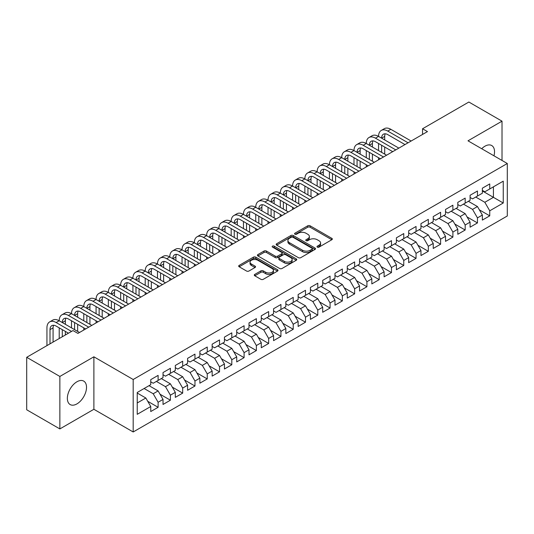 <?xml version="1.0" encoding="UTF-8"?>
<svg xmlns="http://www.w3.org/2000/svg" width="534" height="534" viewBox="0 0 534 534"><rect width="100%" height="100%" fill="white"/><g stroke="black" fill="none" stroke-linecap="round" stroke-linejoin="round"><path stroke-width="0.8" d="M317.329 247.129A1.195 0.688 0 0 0 319.018 247.129L331.828 239.733A1.702 0.981 0 0 0 332.328 239.038A1.702 0.981 0 0 0 331.828 238.344L310.127 225.815A1.702 0.981 0 0 0 307.717 225.815L294.908 233.211A1.195 0.688 0 0 0 294.554 233.698A1.195 0.688 0 0 0 294.908 234.186A1.195 0.688 0 0 0 296.597 234.186L298.252 233.224A5.453 3.151 0 0 1 305.969 233.224L307.778 234.272A5.453 3.151 0 0 1 309.373 236.495A5.453 3.151 0 0 1 307.778 238.725L306.115 239.679A1.195 0.688 0 0 0 305.768 240.167A1.195 0.688 0 0 0 306.115 240.654A1.195 0.688 0 0 0 307.804 240.654L309.466 239.699A5.453 3.151 0 0 1 317.176 239.699L318.985 240.741A5.453 3.151 0 0 1 320.587 242.97A5.453 3.151 0 0 1 318.985 245.199L317.329 246.154A1.195 0.688 0 0 0 316.982 246.641A1.195 0.688 0 0 0 317.329 247.129L317.329 246.154M76.936 403.891A13.55 7.823 120 0 0 85.787 391.956A13.55 7.823 120 0 0 83.711 381.096A13.55 7.823 120 0 0 76.936 381.77A13.55 7.823 120 0 0 68.085 393.705A13.55 7.823 120 0 0 70.161 404.565A13.55 7.823 120 0 0 76.936 403.891M493.963 155.808A13.55 7.823 120 0 0 491.721 145.535A13.55 7.823 120 0 0 484.945 146.203A13.55 7.823 120 0 0 481.701 148.726M254.791 274.396A1.702 0.981 0 0 0 254.291 275.09A1.702 0.981 0 0 0 254.791 275.791L260.879 279.302A1.702 0.981 0 0 0 263.289 279.302L277.513 271.092A1.702 0.981 0 0 0 278.014 270.398A1.702 0.981 0 0 0 277.513 269.697L255.813 257.168A1.702 0.981 0 0 0 253.403 257.168L239.179 265.385A1.702 0.981 0 0 0 238.678 266.079A1.702 0.981 0 0 0 239.179 266.773L246.534 271.018A1.702 0.981 0 0 0 248.944 271.018L255.032 267.507A1.702 0.981 0 0 0 255.532 266.813A1.702 0.981 0 0 0 255.032 266.112L251.387 264.01A4.559 2.63 0 0 1 250.052 262.147A4.559 2.63 0 0 1 252.862 259.711A4.559 2.63 0 0 1 257.835 260.285L272.12 268.535A4.559 2.63 0 0 1 273.455 270.398A4.559 2.63 0 0 1 270.645 272.827A4.559 2.63 0 0 1 265.672 272.26L263.289 270.885A1.702 0.981 0 0 0 260.879 270.885L254.791 274.396L254.791 275.791M59.861 376.45L59.861 428.922L93.884 409.284L93.884 356.805L59.861 376.45L26.7 357.306L73.004 330.573L77.917 333.41L427.467 131.598L422.554 128.761L422.554 134.435M93.884 356.805L133.186 379.5L507.3 163.504L507.3 215.983L133.186 431.973L133.186 379.5M502.02 160.454L502.02 121.171L467.998 140.816L507.3 163.504M502.02 121.171L468.859 102.027L422.554 128.761M298.373 257.655A1.702 0.981 0 0 0 300.782 257.655L315.007 249.445A1.702 0.981 0 0 0 315.507 248.751A1.702 0.981 0 0 0 315.007 248.05L293.306 235.521A1.702 0.981 0 0 0 290.897 235.521L276.672 243.738A1.702 0.981 0 0 0 276.171 244.432A1.702 0.981 0 0 0 276.672 245.126L298.373 257.655M272.987 247.389A1.195 0.688 0 0 1 274.202 247.556L274.202 246.141L296.263 258.877A1.702 0.981 0 0 1 296.764 259.571A1.702 0.981 0 0 1 296.263 260.265L282.039 268.482A1.702 0.981 0 0 1 279.622 268.482L257.922 255.953L257.922 254.558A1.702 0.981 0 0 0 257.428 255.259A1.702 0.981 0 0 0 257.922 255.953M257.922 254.558L264.016 251.047A1.702 0.981 0 0 1 266.426 251.047L275.224 256.126A1.702 0.981 0 0 0 277.633 256.126L281.678 253.797A1.702 0.981 0 0 0 282.172 253.096A1.702 0.981 0 0 0 281.678 252.402L272.514 247.115A1.195 0.688 0 0 1 272.16 246.628A1.195 0.688 0 0 1 272.901 245.987A1.195 0.688 0 0 1 274.202 246.141M482.369 190.952L493.423 197.333L493.423 186.833L503.248 181.166L489.738 188.963L489.738 183.93L482.369 188.182L482.369 193.215L477.456 196.051L477.456 191.018L470.087 195.277L470.087 200.31L465.174 203.147L465.174 198.107L457.805 202.366L457.805 207.399L452.892 210.236L452.892 205.203L445.523 209.455L445.523 214.488L440.61 217.325L440.61 212.292L433.241 216.55L433.241 221.583L428.328 224.42L428.328 219.381L420.959 223.639L420.959 228.672L416.046 231.509L416.046 226.476L408.677 230.728L408.677 235.761L403.764 238.598L403.764 233.565L396.395 237.817L396.395 242.857L391.482 245.693L391.482 240.654L384.113 244.912L384.113 249.945L379.2 252.782L379.2 247.749L371.831 252.001L371.831 257.034L366.918 259.871L366.918 254.838L359.549 259.09L359.549 264.13L354.636 266.967L354.636 261.927L347.267 266.186L347.267 271.219L342.354 274.055L342.354 269.023L334.985 273.274L334.985 278.307L330.072 281.144L330.072 276.111L322.696 280.363L322.696 285.403L317.783 288.24L317.783 283.2L310.414 287.459L310.414 292.492L305.501 295.329L305.501 290.296L298.132 294.548L298.132 299.581L293.219 302.418L293.219 297.385L285.85 301.637L285.85 306.676L280.937 309.513L280.937 304.473L273.568 308.732L273.568 313.765L268.655 316.602L268.655 311.569L261.286 315.821L261.286 320.854L256.373 323.691L256.373 318.658L249.004 322.91L249.004 327.949L244.091 330.786L244.091 325.747L236.722 330.005L236.722 335.038L231.809 337.875L231.809 332.842L224.44 337.094L224.44 342.127L219.527 344.964L219.527 339.931L212.158 344.183L212.158 349.223L207.245 352.06L207.245 347.02L199.876 351.279L199.876 356.311L194.963 359.148L194.963 354.115L187.594 358.367L187.594 363.4L182.681 366.237L182.681 361.204L175.312 365.456L175.312 370.496L170.399 373.333L170.399 368.293L163.03 372.552L163.03 377.585L158.117 380.422L158.117 375.389L150.748 379.641L150.748 384.674L137.238 392.477L137.238 414.317L150.748 406.514L145.835 398.004L137.238 393.044M503.248 181.166L503.248 203.007L489.738 210.803L484.825 202.293L475.734 197.046M479.358 209.849L489.738 215.836L489.738 210.803M489.738 215.836L482.369 220.095L482.369 215.055L477.456 217.892L472.543 209.388L463.452 204.135M467.076 216.938L477.456 222.932L477.456 217.892M477.456 222.932L470.087 227.184L470.087 222.151L465.174 224.988L460.261 216.477L451.17 211.23M454.794 224.026L465.174 230.02L465.174 224.988M465.174 230.02L457.805 234.272L457.805 229.24L452.892 232.076L447.979 223.566L438.888 218.319M442.512 231.122L452.892 237.109L452.892 232.076M452.892 237.109L445.523 241.368L445.523 236.328L440.61 239.165L435.697 230.661L426.606 225.408M430.23 238.211L440.61 244.205L440.61 239.165M440.61 244.205L433.241 248.457L433.241 243.424L428.328 246.261L423.415 237.75L414.324 232.504M417.948 245.3L428.328 251.294L428.328 246.261M428.328 251.294L420.959 255.546L420.959 250.513L416.046 253.35L411.133 244.839L402.042 239.592M405.666 252.395L416.046 258.383L416.046 253.35M416.046 258.383L408.677 262.641L408.677 257.602L403.764 260.438L398.851 251.935L389.76 246.681M393.384 259.484L403.764 265.478L403.764 260.438M403.764 265.478L396.395 269.73L396.395 264.697L391.482 267.534L386.569 259.023L377.478 253.777M381.102 266.573L391.482 272.567L391.482 267.534M391.482 272.567L384.113 276.819L384.113 271.786L379.2 274.623L374.287 266.112L365.196 260.866M368.82 273.668L379.2 279.656L379.2 274.623M379.2 279.656L371.831 283.914L371.831 278.875L366.918 281.712L362.005 273.208L352.914 267.955M356.538 280.757L366.918 286.751L366.918 281.712M366.918 286.751L359.549 291.003L359.549 285.97L354.636 288.807L349.723 280.297L340.632 275.05M344.256 287.846L354.636 293.84L354.636 288.807M354.636 293.84L347.267 298.092L347.267 293.059L342.354 295.896L337.441 287.385L328.35 282.139M331.974 294.942L342.354 300.929L342.354 295.896M342.354 300.929L334.985 305.188L334.985 300.148L330.072 302.985L325.153 294.481L316.068 289.228M319.692 302.03L330.072 308.025L330.072 302.985M330.072 308.025L322.696 312.277L322.696 307.244L317.783 310.08L312.871 301.57L303.786 296.323M307.41 309.119L317.783 315.113L317.783 310.08M317.783 315.113L310.414 319.365L310.414 314.332L305.501 317.169L300.589 308.659L291.504 303.412M295.128 316.215L305.501 322.202L305.501 317.169M305.501 322.202L298.132 326.461L298.132 321.421L293.219 324.258L288.307 315.754L279.222 310.501M282.846 323.304L293.219 329.298L293.219 324.258M293.219 329.298L285.85 333.55L285.85 328.517L280.937 331.354L276.025 322.843L266.94 317.596M270.564 330.392L280.937 336.387L280.937 331.354M280.937 336.387L273.568 340.639L273.568 335.606L268.655 338.443L263.743 329.932L254.658 324.685M258.282 337.488L268.655 343.475L268.655 338.443M268.655 343.475L261.286 347.734L261.286 342.694L256.373 345.531L251.461 337.021L242.376 331.774M246 344.577L256.373 350.571L256.373 345.531M256.373 350.571L249.004 354.823L249.004 349.79L244.091 352.627L239.179 344.116L230.094 338.87M233.718 351.666L244.091 357.66L244.091 352.627M244.091 357.66L236.722 361.912L236.722 356.879L231.809 359.716L226.897 351.205L217.812 345.959M221.436 358.761L231.809 364.749L231.809 359.716M231.809 364.749L224.44 369.007L224.44 363.968L219.527 366.805L214.615 358.294L205.53 353.047M209.154 365.85L219.527 371.844L219.527 366.805M219.527 371.844L212.158 376.096L212.158 371.063L207.245 373.9L202.333 365.389L193.248 360.143M196.866 372.939L207.245 378.933L207.245 373.9M207.245 378.933L199.876 383.185L199.876 378.152L194.963 380.989L190.051 372.478L180.966 367.232M184.584 380.034L194.963 386.022L194.963 380.989M194.963 386.022L187.594 390.281L187.594 385.241L182.681 388.078L177.769 379.567L168.684 374.321M172.302 387.123L182.681 393.117L182.681 388.078M182.681 393.117L175.312 397.369L175.312 392.336L170.399 395.173L165.487 386.663L156.402 381.416M160.02 394.212L170.399 400.206L170.399 395.173M170.399 400.206L163.03 404.458L163.03 399.425L158.117 402.262L153.205 393.752L144.12 388.505M147.738 401.301L158.117 407.295L158.117 402.262M158.117 407.295L150.748 411.554L150.748 406.514M150.748 381.837L153.205 383.258L158.117 380.422M137.238 402.97L145.835 398.004M163.03 374.748L165.487 376.163L170.399 373.333M153.205 393.752L158.117 390.915L149.033 385.668M163.03 399.425L158.117 390.915M175.312 367.659L177.769 369.074L182.681 366.237M165.487 386.663L170.399 383.826L161.315 378.579M175.312 392.336L170.399 383.826M187.594 360.563L190.051 361.985L194.963 359.148M177.769 379.567L182.681 376.737L173.597 371.484M187.594 385.241L182.681 376.737M199.876 353.475L202.333 354.896L207.245 352.06M190.051 372.478L194.963 369.641L185.879 364.395M199.876 378.152L194.963 369.641M212.158 346.386L214.615 347.801L219.527 344.964M202.333 365.389L207.245 362.553L198.161 357.306M212.158 371.063L207.245 362.553M224.44 339.29L226.897 340.712L231.809 337.875M214.615 358.294L219.527 355.464L210.443 350.211M224.44 363.968L219.527 355.464M236.722 332.201L239.179 333.623L244.091 330.786M226.897 351.205L231.809 348.368L222.725 343.122M236.722 356.879L231.809 348.368M249.004 325.113L251.461 326.528L256.373 323.691M239.179 344.116L244.091 341.279L235.007 336.033M249.004 349.79L244.091 341.279M261.286 318.017L263.743 319.439L268.655 316.602M251.461 337.021L256.373 334.191L247.289 328.937M261.286 342.694L256.373 334.191M273.568 310.928L276.025 312.35L280.937 309.513M263.743 329.932L268.655 327.095L259.571 321.848M273.568 335.606L268.655 327.095M285.85 303.839L288.307 305.254L293.219 302.418M276.025 322.843L280.937 320.006L271.853 314.76M285.85 328.517L280.937 320.006M298.132 296.744L300.589 298.166L305.501 295.329M288.307 315.754L293.219 312.917L284.135 307.664M298.132 321.421L293.219 312.917M310.414 289.655L312.871 291.077L317.783 288.24M300.589 308.659L305.501 305.822L296.417 300.575M310.414 314.332L305.501 305.822M322.696 282.566L325.153 283.981L330.072 281.144M312.871 301.57L317.783 298.733L308.699 293.486M322.696 307.244L317.783 298.733M334.985 275.471L337.441 276.892L342.354 274.055M325.153 294.481L330.072 291.644L320.981 286.391M334.985 300.148L330.072 291.644M347.267 268.382L349.723 269.803L354.636 266.967M337.441 287.385L342.354 284.549L333.263 279.302M347.267 293.059L342.354 284.549M359.549 261.293L362.005 262.708L366.918 259.871M349.723 280.297L354.636 277.46L345.545 272.213M359.549 285.97L354.636 277.46M371.831 254.197L374.287 255.619L379.2 252.782M362.005 273.208L366.918 270.371L357.827 265.118M371.831 278.875L366.918 270.371M384.113 247.108L386.569 248.53L391.482 245.693M374.287 266.112L379.2 263.275L370.109 258.029M384.113 271.786L379.2 263.275M396.395 240.02L398.851 241.435L403.764 238.598M386.569 259.023L391.482 256.187L382.391 250.94M396.395 264.697L391.482 256.187M408.677 232.931L411.133 234.346L416.046 231.509M398.851 251.935L403.764 249.098L394.673 243.844M408.677 257.602L403.764 249.098M420.959 225.835L423.415 227.257L428.328 224.42M411.133 244.839L416.046 242.002L406.955 236.756M420.959 250.513L416.046 242.002M433.241 218.746L435.697 220.162L440.61 217.325M423.415 237.75L428.328 234.913L419.237 229.667M433.241 243.424L428.328 234.913M445.523 211.658L447.979 213.073L452.892 210.236M435.697 230.661L440.61 227.824L431.519 222.578M445.523 236.328L440.61 227.824M457.805 204.562L460.261 205.984L465.174 203.147M447.979 223.566L452.892 220.729L443.801 215.482M457.805 229.24L452.892 220.729M470.087 197.473L472.543 198.888L477.456 196.051M460.261 216.477L465.174 213.64L456.083 208.393M470.087 222.151L465.174 213.64M482.369 190.384L484.825 191.799L489.738 188.963M472.543 209.388L477.456 206.551L468.365 201.305M482.369 215.055L477.456 206.551M26.7 357.306L26.7 409.778L59.861 428.922M93.884 409.284L133.186 431.973M484.825 202.293L493.423 197.333L503.248 203.007M317.81 247.295L318.985 246.615A5.453 3.151 0 0 0 320.587 244.392L320.587 242.97M309.373 236.495L309.373 237.917A5.453 3.151 0 0 1 307.778 240.146L306.596 240.827M331.828 238.344L331.828 239.733L310.127 227.23A1.702 0.981 0 0 0 307.717 227.23L295.382 234.353M315.007 248.05L315.007 249.445L293.306 236.942A1.702 0.981 0 0 0 290.897 236.942L276.692 245.139L276.672 243.738M311.996 249.238A1.195 0.688 0 0 0 312.343 248.751A1.195 0.688 0 0 0 311.996 248.263L292.946 237.263A1.195 0.688 0 0 0 291.257 237.263L289.508 238.271A5.453 3.151 0 0 0 287.913 240.5A5.453 3.151 0 0 0 289.508 242.73L302.531 250.246A5.453 3.151 0 0 0 310.247 250.246L311.996 249.238L311.996 250.653A1.195 0.688 0 0 0 312.343 250.166L312.343 248.751M287.913 240.5L287.913 241.915A5.453 3.151 0 0 0 289.508 244.145L289.508 242.73M311.996 250.653L310.247 251.661A5.453 3.151 0 0 1 302.531 251.661L289.508 244.145M257.949 255.966L264.016 252.462L264.016 251.047M282.172 253.096L282.172 254.518A1.702 0.981 0 0 1 281.678 255.212L277.633 257.542A1.702 0.981 0 0 1 275.224 257.542L266.426 252.462A1.702 0.981 0 0 0 264.016 252.462M274.202 247.556L296.236 260.278M284.355 261.4A4.559 2.63 0 0 0 289.328 261.967A4.559 2.63 0 0 0 292.145 259.537A4.559 2.63 0 0 0 290.81 257.675L285.777 254.771A1.702 0.981 0 0 0 283.36 254.771L279.322 257.101A1.702 0.981 0 0 0 278.828 257.795A1.702 0.981 0 0 0 279.322 258.489L284.355 261.4L284.355 262.815A4.559 2.63 0 0 0 289.328 263.389A4.559 2.63 0 0 0 292.145 260.952L292.145 259.537M278.828 257.795L278.828 259.217A1.702 0.981 0 0 0 279.322 259.911L279.322 258.489M284.355 262.815L279.322 259.911M273.455 270.398L273.455 271.813A4.559 2.63 0 0 1 270.645 274.242A4.559 2.63 0 0 1 265.672 273.675L263.289 272.3A1.702 0.981 0 0 0 260.879 272.3L254.811 275.804M250.052 262.147L250.052 263.562A4.559 2.63 0 0 0 251.387 265.425L251.387 264.01M255.012 267.521L251.387 265.425M277.493 271.105L255.813 258.589A1.702 0.981 0 0 0 253.403 258.589L239.199 266.786M46.939 345.618L46.939 327.863A13.03 7.523 60 0 1 49.642 321.902L52.712 320.126A13.03 7.523 60 0 1 59.221 320.774A13.03 7.523 60 0 1 61.924 314.806L64.994 313.037A13.03 7.523 60 0 1 71.503 313.678A13.03 7.523 60 0 1 74.206 307.717L77.276 305.942A13.03 7.523 60 0 1 83.785 306.589A13.03 7.523 60 0 1 86.488 300.629L89.558 298.853A13.03 7.523 60 0 1 96.067 299.501A13.03 7.523 60 0 1 98.77 293.533L101.84 291.764A13.03 7.523 60 0 1 108.349 292.405A13.03 7.523 60 0 1 111.052 286.444L114.122 284.669A13.03 7.523 60 0 1 120.631 285.316A13.03 7.523 60 0 1 123.334 279.355L126.404 277.58A13.03 7.523 60 0 1 132.913 278.227A13.03 7.523 60 0 1 135.616 272.26L138.686 270.491A13.03 7.523 60 0 1 145.201 271.132A13.03 7.523 60 0 1 147.898 265.171L150.968 263.396A13.03 7.523 60 0 1 157.483 264.043A13.03 7.523 60 0 1 160.18 258.082L163.25 256.307A13.03 7.523 60 0 1 169.765 256.954A13.03 7.523 60 0 1 172.462 250.987L175.532 249.218A13.03 7.523 60 0 1 182.047 249.859A13.03 7.523 60 0 1 184.744 243.898L187.814 242.122A13.03 7.523 60 0 1 194.329 242.77A13.03 7.523 60 0 1 197.026 236.809L200.096 235.033A13.03 7.523 60 0 1 206.611 235.681A13.03 7.523 60 0 1 209.308 229.713L212.378 227.945A13.03 7.523 60 0 1 218.893 228.585A13.03 7.523 60 0 1 221.59 222.625L224.66 220.849A13.03 7.523 60 0 1 231.175 221.497A13.03 7.523 60 0 1 233.872 215.536L236.942 213.76A13.03 7.523 60 0 1 243.457 214.408A13.03 7.523 60 0 1 246.154 208.44L249.224 206.671A13.03 7.523 60 0 1 255.739 207.312A13.03 7.523 60 0 1 258.436 201.351L261.506 199.576A13.03 7.523 60 0 1 268.021 200.223A13.03 7.523 60 0 1 270.718 194.263L273.788 192.487A13.03 7.523 60 0 1 280.303 193.134A13.03 7.523 60 0 1 283 187.167L286.07 185.398A13.03 7.523 60 0 1 292.585 186.039A13.03 7.523 60 0 1 295.282 180.078L298.352 178.303A13.03 7.523 60 0 1 304.867 178.95A13.03 7.523 60 0 1 307.564 172.989L310.634 171.214A13.03 7.523 60 0 1 317.149 171.861A13.03 7.523 60 0 1 319.846 165.894L322.916 164.125A13.03 7.523 60 0 1 329.431 164.766A13.03 7.523 60 0 1 332.128 158.805L335.198 157.029A13.03 7.523 60 0 1 341.713 157.677A13.03 7.523 60 0 1 344.41 151.716L347.48 149.941A13.03 7.523 60 0 1 353.995 150.588A13.03 7.523 60 0 1 356.692 144.621L359.762 142.852A13.03 7.523 60 0 1 366.277 143.492A13.03 7.523 60 0 1 368.974 137.532L372.044 135.756A13.03 7.523 60 0 1 378.559 136.404A13.03 7.523 60 0 1 381.256 130.443L384.326 128.667A13.03 7.523 60 0 1 390.841 129.315L411.133 141.029M381.256 130.443A13.03 7.523 60 0 1 387.771 131.084L408.063 142.798M404.992 144.574L387.771 134.635A8.684 5.013 -120 0 0 383.425 134.201A8.684 5.013 -120 0 0 381.63 138.179L384.7 136.404L384.7 139.948M385.241 133.8A8.684 5.013 -120 0 0 384.7 136.404M381.63 145.268L381.63 152.357M384.7 147.044L384.7 154.132M378.559 159.833L378.559 157.677M378.559 150.588L378.559 143.492M368.974 137.532A13.03 7.523 60 0 1 375.489 138.179L378.559 136.404L398.851 148.118M375.489 138.179L395.781 149.894M392.71 151.663L375.489 141.724A8.684 5.013 -120 0 0 371.143 141.29A8.684 5.013 -120 0 0 369.348 145.268L372.418 143.492L372.418 147.044M372.959 140.889A8.684 5.013 -120 0 0 372.418 143.492M369.348 152.357L369.348 159.452M372.418 154.132L372.418 161.221M366.277 166.922L366.277 164.766M366.277 157.677L366.277 150.588M356.692 144.621A13.03 7.523 60 0 1 363.207 145.268L366.277 143.492L386.569 155.207M363.207 145.268L383.499 156.983M380.428 158.758L363.207 148.812A8.684 5.013 -120 0 0 358.861 148.385A8.684 5.013 -120 0 0 357.066 152.357L360.136 150.588L360.136 154.132M360.677 147.985A8.684 5.013 -120 0 0 360.136 150.588M357.066 159.452L357.066 166.541M360.136 161.221L360.136 168.317M353.995 174.017L353.995 171.861M353.995 164.766L353.995 157.677M344.41 151.716A13.03 7.523 60 0 1 350.925 152.357L353.995 150.588L374.287 162.303M350.925 152.357L371.217 164.072M368.146 165.847L350.925 155.908A8.684 5.013 -120 0 0 346.579 155.474A8.684 5.013 -120 0 0 344.784 159.452L347.854 157.677L347.854 161.221M348.395 155.074A8.684 5.013 -120 0 0 347.854 157.677M344.784 166.541L344.784 173.63M347.854 168.317L347.854 175.406M341.713 181.106L341.713 178.95M341.713 171.861L341.713 164.766M332.128 158.805A13.03 7.523 60 0 1 338.643 159.452L341.713 157.677L362.005 169.391M338.643 159.452L358.935 171.167M355.864 172.936L338.643 162.997A8.684 5.013 -120 0 0 334.297 162.563A8.684 5.013 -120 0 0 332.502 166.541L335.572 164.766L335.572 168.317M336.113 162.162A8.684 5.013 -120 0 0 335.572 164.766M332.502 173.63L332.502 180.726M335.572 175.406L335.572 182.494M329.431 188.195L329.431 186.039M329.431 178.95L329.431 171.861M319.846 165.894A13.03 7.523 60 0 1 326.361 166.541L329.431 164.766L349.723 176.48M326.361 166.541L346.653 178.256M343.582 180.031L326.361 170.086A8.684 5.013 -120 0 0 322.015 169.658A8.684 5.013 -120 0 0 320.22 173.63L323.29 171.861L323.29 175.406M323.831 169.258A8.684 5.013 -120 0 0 323.29 171.861M320.22 180.726L320.22 187.814M323.29 182.494L323.29 189.59M317.149 195.29L317.149 193.134M317.149 186.039L317.149 178.95M307.564 172.989A13.03 7.523 60 0 1 314.079 173.63L317.149 171.861L337.435 183.576M314.079 173.63L334.364 185.345M331.294 187.12L314.079 177.175A8.684 5.013 -120 0 0 309.733 176.747A8.684 5.013 -120 0 0 307.938 180.726L311.008 178.95L311.008 182.494M311.549 176.347A8.684 5.013 -120 0 0 311.008 178.95M307.938 187.814L307.938 194.903M311.008 189.59L311.008 196.679M304.867 202.379L304.867 200.223M304.867 193.134L304.867 186.039M295.282 180.078A13.03 7.523 60 0 1 301.797 180.726L304.867 178.95L325.153 190.665M301.797 180.726L322.082 192.44M319.012 194.209L301.797 184.27A8.684 5.013 -120 0 0 297.451 183.836A8.684 5.013 -120 0 0 295.656 187.814L298.726 186.039L298.726 189.59M299.267 183.436A8.684 5.013 -120 0 0 298.726 186.039M295.656 194.903L295.656 201.999M298.726 196.679L298.726 203.768M292.585 209.468L292.585 207.312M292.585 200.223L292.585 193.134M283 187.167A13.03 7.523 60 0 1 289.515 187.814L292.585 186.039L312.871 197.754M289.515 187.814L309.8 199.529M306.73 201.305L289.515 191.359A8.684 5.013 -120 0 0 285.169 190.932A8.684 5.013 -120 0 0 283.374 194.903L286.444 193.134L286.444 196.679M286.985 190.531A8.684 5.013 -120 0 0 286.444 193.134M283.374 201.999L283.374 209.088M286.444 203.768L286.444 210.863M280.303 216.564L280.303 214.408M280.303 207.312L280.303 200.223M270.718 194.263A13.03 7.523 60 0 1 277.233 194.903L280.303 193.134L300.589 204.849M277.233 194.903L297.518 206.618M294.448 208.393L277.233 198.448A8.684 5.013 -120 0 0 272.887 198.021A8.684 5.013 -120 0 0 271.092 201.999L274.162 200.223L274.162 203.768M274.703 197.62A8.684 5.013 -120 0 0 274.162 200.223M271.092 209.088L271.092 216.177M274.162 210.863L274.162 217.952M268.021 223.653L268.021 221.497M268.021 214.408L268.021 207.312M258.436 201.351A13.03 7.523 60 0 1 264.951 201.999L268.021 200.223L288.307 211.938M264.951 201.999L285.236 213.713M282.166 215.482L264.951 205.543A8.684 5.013 -120 0 0 260.605 205.109A8.684 5.013 -120 0 0 258.81 209.088L261.88 207.312L261.88 210.863M262.421 204.709A8.684 5.013 -120 0 0 261.88 207.312M258.81 216.177L258.81 223.272M261.88 217.952L261.88 225.041M255.739 230.741L255.739 228.585M255.739 221.497L255.739 214.408M246.154 208.44A13.03 7.523 60 0 1 252.669 209.088L255.739 207.312L276.025 219.027M252.669 209.088L272.954 220.802M269.884 222.571L252.669 212.632A8.684 5.013 -120 0 0 248.323 212.205A8.684 5.013 -120 0 0 246.528 216.177L249.598 214.408L249.598 217.952M250.139 211.804A8.684 5.013 -120 0 0 249.598 214.408M246.528 223.272L246.528 230.361M249.598 225.041L249.598 232.136M243.457 237.837L243.457 235.681M243.457 228.585L243.457 221.497M233.872 215.536A13.03 7.523 60 0 1 240.387 216.177L243.457 214.408L263.743 226.122M240.387 216.177L260.672 227.891M257.602 229.667L240.387 219.721A8.684 5.013 -120 0 0 236.041 219.294A8.684 5.013 -120 0 0 234.246 223.272L237.316 221.497L237.316 225.041M237.857 218.893A8.684 5.013 -120 0 0 237.316 221.497M234.246 230.361L234.246 237.45M237.316 232.136L237.316 239.225M231.175 244.926L231.175 242.77M231.175 235.681L231.175 228.585M221.59 222.625A13.03 7.523 60 0 1 228.105 223.272L231.175 221.497L251.461 233.211M228.105 223.272L248.39 234.987M245.32 236.756L228.105 226.816A8.684 5.013 -120 0 0 223.759 226.383A8.684 5.013 -120 0 0 221.964 230.361L225.034 228.585L225.034 232.136M225.575 225.982A8.684 5.013 -120 0 0 225.034 228.585M221.964 237.45L221.964 244.545M225.034 239.225L225.034 246.314M218.893 252.015L218.893 249.859M218.893 242.77L218.893 235.681M209.308 229.713A13.03 7.523 60 0 1 215.823 230.361L218.893 228.585L239.179 240.3M215.823 230.361L236.108 242.076M233.038 243.844L215.823 233.905A8.684 5.013 -120 0 0 211.477 233.478A8.684 5.013 -120 0 0 209.682 237.45L212.752 235.681L212.752 239.225M213.293 233.078A8.684 5.013 -120 0 0 212.752 235.681M209.682 244.545L209.682 251.634M212.752 246.314L212.752 253.403M206.611 259.11L206.611 256.954M206.611 249.859L206.611 242.77M197.026 236.809A13.03 7.523 60 0 1 203.541 237.45L206.611 235.681L226.897 247.396M203.541 237.45L223.826 249.164M220.756 250.94L203.541 240.994A8.684 5.013 -120 0 0 199.195 240.567A8.684 5.013 -120 0 0 197.4 244.545L200.47 242.77L200.47 246.314M201.011 240.167A8.684 5.013 -120 0 0 200.47 242.77M197.4 251.634L197.4 258.723M200.47 253.403L200.47 260.499M194.329 266.199L194.329 264.043M194.329 256.954L194.329 249.859M184.744 243.898A13.03 7.523 60 0 1 191.259 244.545L194.329 242.77L214.615 254.484M191.259 244.545L211.544 256.26M208.474 258.029L191.259 248.09A8.684 5.013 -120 0 0 186.913 247.656A8.684 5.013 -120 0 0 185.118 251.634L188.188 249.859L188.188 253.403M188.729 247.255A8.684 5.013 -120 0 0 188.188 249.859M185.118 258.723L185.118 265.819M188.188 260.499L188.188 267.587M182.047 273.288L182.047 271.132M182.047 264.043L182.047 256.954M172.462 250.987A13.03 7.523 60 0 1 178.977 251.634L182.047 249.859L202.333 261.573M178.977 251.634L199.262 263.349M196.192 265.118L178.977 255.179A8.684 5.013 -120 0 0 174.631 254.751A8.684 5.013 -120 0 0 172.836 258.723L175.906 256.954L175.906 260.499M176.447 254.351A8.684 5.013 -120 0 0 175.906 256.954M172.836 265.819L172.836 272.907M175.906 267.587L175.906 274.676M169.765 280.383L169.765 278.227M169.765 271.132L169.765 264.043M160.18 258.082A13.03 7.523 60 0 1 166.695 258.723L169.765 256.954L190.051 268.669M166.695 258.723L186.98 270.438M183.91 272.213L166.695 262.267A8.684 5.013 -120 0 0 162.349 261.84A8.684 5.013 -120 0 0 160.554 265.819L163.624 264.043L163.624 267.587M164.165 261.44A8.684 5.013 -120 0 0 163.624 264.043M160.554 272.907L160.554 279.996M163.624 274.676L163.624 281.772M157.483 287.472L157.483 285.316M157.483 278.227L157.483 271.132M147.898 265.171A13.03 7.523 60 0 1 154.413 265.819L157.483 264.043L177.769 275.758M154.413 265.819L174.698 277.533M171.628 279.302L154.413 269.363A8.684 5.013 -120 0 0 150.067 268.929A8.684 5.013 -120 0 0 148.272 272.907L151.342 271.132L151.342 274.676M151.883 268.529A8.684 5.013 -120 0 0 151.342 271.132M148.272 279.996L148.272 287.092M151.342 281.772L151.342 288.861M145.201 294.561L145.201 292.405M145.201 285.316L145.201 278.227M135.616 272.26A13.03 7.523 60 0 1 142.131 272.907L145.201 271.132L165.487 282.846M142.131 272.907L162.416 284.622M159.346 286.391L142.131 276.452A8.684 5.013 -120 0 0 137.785 276.025A8.684 5.013 -120 0 0 135.99 279.996L139.06 278.227L139.06 281.772M139.601 275.624A8.684 5.013 -120 0 0 139.06 278.227M135.99 287.092L135.99 294.181M139.06 288.861L139.06 295.949M132.913 301.657L132.913 299.501M132.913 292.405L132.913 285.316M123.334 279.355A13.03 7.523 60 0 1 129.842 279.996L132.913 278.227L153.205 289.942M129.842 279.996L150.134 291.711M147.064 293.486L129.842 283.541A8.684 5.013 -120 0 0 125.503 283.113A8.684 5.013 -120 0 0 123.701 287.092M127.319 282.713A8.684 5.013 -120 0 0 126.772 285.316L126.772 288.861M123.701 294.181L123.701 301.269M126.772 295.949L126.772 303.045M120.631 308.745L120.631 306.589M120.631 299.501L120.631 292.405M111.052 286.444A13.03 7.523 60 0 1 117.56 287.092L120.631 285.316L140.923 297.031M117.56 287.092L137.852 298.8M134.782 300.575L117.56 290.636A8.684 5.013 -120 0 0 113.221 290.202A8.684 5.013 -120 0 0 111.419 294.181L114.49 292.405L114.49 295.949M115.037 289.802A8.684 5.013 -120 0 0 114.49 292.405M111.419 301.269L111.419 308.365M114.49 303.045L114.49 310.134M108.349 315.834L108.349 313.678M108.349 306.589L108.349 299.501M98.77 293.533A13.03 7.523 60 0 1 105.278 294.181L108.349 292.405L128.641 304.12M105.278 294.181L125.57 305.895M122.5 307.664L105.278 297.725A8.684 5.013 -120 0 0 100.939 297.298A8.684 5.013 -120 0 0 99.137 301.269L102.208 299.501L102.208 303.045M102.755 296.897A8.684 5.013 -120 0 0 102.208 299.501M99.137 308.365L99.137 315.454M102.208 310.134L102.208 317.223M96.067 322.93L96.067 320.774M96.067 313.678L96.067 306.589M86.488 300.629A13.03 7.523 60 0 1 92.996 301.269L96.067 299.501L116.359 311.215M92.996 301.269L113.288 312.984M110.218 314.76L92.996 304.814A8.684 5.013 -120 0 0 88.657 304.387A8.684 5.013 -120 0 0 86.855 308.365L89.926 306.589L89.926 310.134M90.473 303.986A8.684 5.013 -120 0 0 89.926 306.589M86.855 315.454L86.855 322.543M89.926 317.223L89.926 324.318M83.785 330.019L83.785 327.863M83.785 320.774L83.785 313.678M74.206 307.717A13.03 7.523 60 0 1 80.714 308.365L83.785 306.589L104.077 318.304M80.714 308.365L101.006 320.073M97.936 321.848L80.714 311.909A8.684 5.013 -120 0 0 76.375 311.476A8.684 5.013 -120 0 0 74.573 315.454L77.644 313.678L77.644 317.223M78.191 311.075A8.684 5.013 -120 0 0 77.644 313.678M74.573 322.543L74.573 329.632M77.644 324.318L77.644 331.407M71.503 327.863L71.503 320.774M61.924 314.806A13.03 7.523 60 0 1 68.432 315.454L71.503 313.678L91.795 325.393M68.432 315.454L88.724 327.168M85.654 328.937L68.432 318.998A8.684 5.013 -120 0 0 64.093 318.571A8.684 5.013 -120 0 0 62.291 322.543L65.362 320.774L65.362 324.318M65.909 318.171A8.684 5.013 -120 0 0 65.362 320.774M62.291 329.632L62.291 336.754M65.362 331.407L65.362 334.978M59.221 338.529L59.221 327.863M49.642 321.902A13.03 7.523 60 0 1 56.15 322.543L59.221 320.774L79.513 332.488M56.15 322.543L71.529 331.42M68.459 333.196L56.15 326.087A8.684 5.013 -120 0 0 51.811 325.66A8.684 5.013 -120 0 0 50.009 329.638L50.009 343.843M53.627 325.259A8.684 5.013 -120 0 0 53.08 327.863L53.08 342.074M318.985 246.615L318.985 245.199M306.115 240.654L306.115 239.679M307.778 240.146L307.778 238.725M294.908 234.186L294.908 233.211M307.717 227.23L307.717 225.815M310.127 227.23L310.127 225.815M290.897 236.942L290.897 235.521M293.306 236.942L293.306 235.521M302.531 251.661L302.531 250.246M310.247 251.661L310.247 250.246M266.426 252.462L266.426 251.047M275.224 257.542L275.224 256.126M277.633 257.542L277.633 256.126M281.678 255.212L281.678 253.797M296.263 260.265L296.263 258.877M260.879 272.3L260.879 270.885M263.289 272.3L263.289 270.885M265.672 273.675L265.672 272.26M255.032 267.507L255.032 266.112M239.179 266.773L239.179 265.385M253.403 258.589L253.403 257.168M255.813 258.589L255.813 257.168M277.513 271.092L277.513 269.697M390.841 129.315L387.771 131.084M126.772 285.316L123.708 287.092M53.08 327.863L50.009 329.638"/></g></svg>
